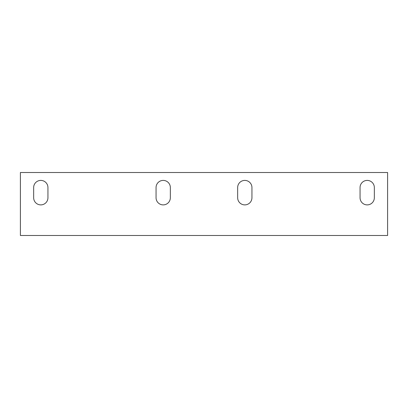 <?xml version="1.0" encoding="UTF-8"?>
<svg xmlns="http://www.w3.org/2000/svg" width="408" height="408" viewBox="0 0 408 408"><rect width="100%" height="100%" fill="white"/><g stroke="black" fill="none" stroke-linecap="round" stroke-linejoin="round"><path stroke-width="0.61" d="M20.4 235.487L387.6 235.487L387.6 172.513L20.4 172.513L20.4 235.487M374.34 197.747A7.14 7.14 0 0 1 367.2 204.887A7.14 7.14 0 0 1 360.06 197.747L360.06 187.547A7.14 7.14 0 0 1 367.2 180.407A7.14 7.14 0 0 1 374.34 187.547L374.34 197.747A7.14 7.14 0 0 1 367.2 204.887A7.14 7.14 0 0 1 360.06 197.747M170.34 197.747A7.14 7.14 0 0 1 163.2 204.887A7.14 7.14 0 0 1 156.06 197.747L156.06 187.547A7.14 7.14 0 0 1 163.2 180.407A7.14 7.14 0 0 1 170.34 187.547L170.34 197.747A7.14 7.14 0 0 1 163.2 204.887A7.14 7.14 0 0 1 156.06 197.747M251.94 197.747A7.14 7.14 0 0 1 244.8 204.887A7.14 7.14 0 0 1 237.66 197.747L237.66 187.547A7.14 7.14 0 0 1 244.8 180.407A7.14 7.14 0 0 1 251.94 187.547L251.94 197.747A7.14 7.14 0 0 1 244.8 204.887A7.14 7.14 0 0 1 237.66 197.747M47.94 197.747A7.14 7.14 0 0 1 40.8 204.887A7.14 7.14 0 0 1 33.66 197.747L33.66 187.547A7.14 7.14 0 0 1 40.8 180.407A7.14 7.14 0 0 1 47.94 187.547L47.94 197.747A7.14 7.14 0 0 1 40.8 204.887A7.14 7.14 0 0 1 33.66 197.747M360.06 187.547A7.14 7.14 0 0 1 367.2 180.407A7.14 7.14 0 0 1 374.34 187.547M156.06 187.547A7.14 7.14 0 0 1 163.2 180.407A7.14 7.14 0 0 1 170.34 187.547M237.66 187.547A7.14 7.14 0 0 1 244.8 180.407A7.14 7.14 0 0 1 251.94 187.547M33.66 187.547A7.14 7.14 0 0 1 40.8 180.407A7.14 7.14 0 0 1 47.94 187.547"/></g></svg>
